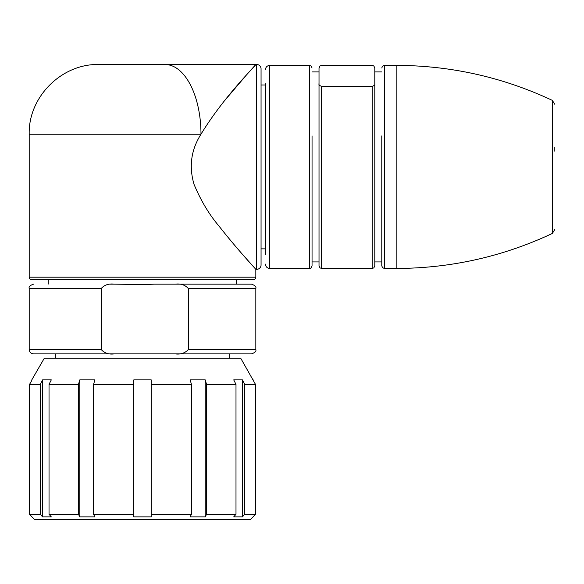<?xml version="1.0" encoding="UTF-8"?>
<svg xmlns="http://www.w3.org/2000/svg" width="584" height="584" viewBox="0 0 584 584"><rect width="100%" height="100%" fill="white"/><g stroke="black" fill="none" stroke-linecap="round" stroke-linejoin="round"><path stroke-width="0.88" d="M29.2 277.181L255.828 277.181A2.613 2.613 0 0 1 253.215 279.794L31.813 279.794A2.613 2.613 0 0 1 29.2 277.181L29.2 134.232C28.222 96.988 61.685 63.525 98.93 64.503L165.002 64.503L98.93 64.503M256.697 269.341L256.697 64.503A4.358 4.358 0 0 1 261.055 68.861L261.055 264.983A4.358 4.358 0 0 1 256.697 269.341L255.828 269.341C256.004 269.333 238.009 250.302 219.307 226.475C209.211 214.635 200.772 200.553 193.998 184.237C188.8 166.389 191.129 149.723 200.984 134.232A69.73 35.982 -90 0 0 165.002 64.503L255.828 64.503C256.237 65.182 223.898 96.448 200.984 134.232L29.2 134.232M255.828 277.181L255.828 269.341L244.711 256.88M256.697 64.503L255.828 64.503L246.587 74.825L224.957 100.236M236.213 284.152L236.213 279.794M48.815 284.152L48.815 279.794M265.413 84.987L261.055 84.987M265.413 248.857L261.055 248.857M226.263 235.206L232.804 243.09M229.68 358.248L229.68 353.889M55.349 358.248L55.349 353.889M244.711 514.27L242.44 516.884L242.44 379.863L244.711 384.396L244.711 514.27L255.493 514.27L250.594 519.497L34.427 519.497L29.536 514.27L29.536 384.396L29.536 514.27L40.311 514.27L40.311 384.396L29.536 384.396L31.813 380.461M242.44 516.884L233.724 516.884L235.994 514.27L206.553 514.27L205.239 516.884L190.143 516.884L191.457 514.27L151.227 514.27L151.227 516.884L133.794 516.884L133.794 514.27L93.571 514.27L94.885 516.884L79.789 516.884L78.475 514.27L49.027 514.27L51.304 516.884L42.588 516.884L40.311 514.27M255.493 514.27L255.493 384.396L240.732 358.248L44.296 358.248L31.813 379.863M191.457 514.27L191.457 384.396L151.227 384.396L151.227 379.863L133.794 379.863L133.794 384.396L93.571 384.396L93.571 514.27M191.457 384.396L190.143 379.863L205.239 379.863L206.553 384.396L206.553 514.27M235.994 514.27L235.994 384.396L206.553 384.396M235.994 384.396L233.724 379.863L242.44 379.863M255.493 384.396L244.711 384.396M253.215 379.863L253.215 380.461M78.475 514.27L78.475 384.396L49.027 384.396L51.304 379.863L42.588 379.863L42.588 516.884M49.027 384.396L49.027 514.27M93.571 384.396L94.885 379.863L79.789 379.863L79.789 516.884M133.794 514.27L133.794 384.396M151.227 384.396L151.227 514.27M205.239 516.884L205.239 379.863M40.311 384.396L42.588 379.863M78.475 384.396L79.789 379.863M265.413 254.522L265.413 83.731M319.017 265.611L319.017 68.226L319.017 261.931L312.046 261.931L312.046 265.851L312.046 135.911M554.8 151.212L554.8 147.292M381.783 261.931L374.804 261.931L374.804 83.512C375.256 84.651 374.388 85.6 372.19 86.352L321.638 86.352C319.441 85.593 318.565 84.651 319.017 83.512M381.783 135.911L381.783 265.851L382.542 267.698L384.396 268.465L396.164 268.465L396.164 65.371L384.396 65.371L384.396 268.465M381.783 71.912L374.804 71.912L374.804 68.226L374.804 265.611M319.017 68.226L319.995 65.948L321.638 65.386L372.19 65.386L373.833 65.948L374.804 68.226M319.017 265.851L319.995 267.888L321.638 268.45L372.19 268.45L373.833 267.888L374.804 265.851M101.185 349.531L29.2 349.531C29.47 352.167 30.923 353.619 33.558 353.889L114.252 353.889C108.814 354.59 104.456 353.137 101.185 349.531L101.185 288.511C104.47 284.904 108.828 283.452 114.252 284.152L144.752 284.591L154.307 284.152L251.47 284.152C254.982 285.35 256.434 286.802 255.828 288.511L188.325 288.511L188.325 349.531C185.04 353.137 180.682 354.59 175.258 353.889L251.47 353.889C254.982 352.692 256.434 351.239 255.828 349.531L255.828 288.511M175.258 284.152C180.697 283.452 185.055 284.904 188.325 288.511M175.258 353.889L114.252 353.889M230.987 353.889L54.064 353.889M114.252 284.152L109.77 284.152M265.413 264.107C265.683 266.742 267.136 268.195 269.772 268.465L269.772 65.371L309.432 65.371L311.279 66.138L312.046 67.985M269.772 268.465L309.432 268.465L309.432 65.371M554.8 104.295L552.303 100.353L552.303 233.483L554.8 229.541M321.638 268.45L321.638 86.352M372.19 268.45L372.19 86.352M29.2 349.531L29.2 288.511L101.185 288.511M188.325 349.531L255.828 349.531M309.432 268.465C310.265 268.998 311.141 268.122 312.046 265.851M552.303 233.483C502.831 256.653 450.79 268.319 396.164 268.465M373.833 65.948L374.804 67.985M312.046 71.912L319.017 71.912M269.772 65.371C267.136 65.642 265.683 67.094 265.413 69.73M552.303 100.353C502.831 77.183 450.79 65.525 396.164 65.371M319.995 65.948L319.017 67.985M384.396 65.371L382.542 66.138L381.783 67.985M29.2 288.511C28.594 286.802 30.047 285.35 33.558 284.152"/></g></svg>
